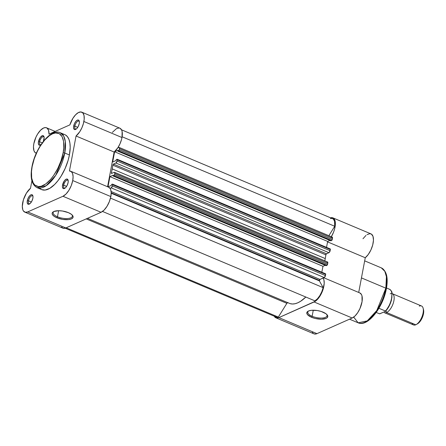 <?xml version="1.0" encoding="UTF-8"?>
<svg xmlns="http://www.w3.org/2000/svg" width="446" height="446" viewBox="0 0 446 446"><rect width="100%" height="100%" fill="white"/><g stroke="black" fill="none" stroke-linecap="round" stroke-linejoin="round"><path stroke-width="0.67" d="M63.7 185.162A4.282 1.923 -67.2 0 0 65.094 188.095A4.282 1.923 112.8 0 1 64.358 188.084A4.282 1.923 112.8 0 1 63.7 185.162L66.588 186.378L63.7 185.162A4.282 1.923 112.8 0 1 67.681 180.19A4.282 1.923 112.8 0 1 68.205 180.708A4.282 1.923 -67.2 0 0 65.841 180.914A4.282 1.923 -67.2 0 0 63.7 185.162L62.535 185.073L63.7 185.162M68.099 182.604A5.14 2.308 112.8 0 1 64.664 188.385A5.14 2.308 112.8 0 1 62.535 185.073L64.503 180.647L66.198 179.18L67.591 179.275L68.221 180.914L68.099 182.604L67.14 185.402L65.568 187.671L64.436 188.502L63.037 188.402L62.407 186.762L62.535 185.073A5.14 2.308 112.8 0 1 65.339 179.749A5.14 2.308 112.8 0 1 68.11 180.195A5.14 2.308 112.8 0 1 68.099 182.604M74.861 126.123A4.282 1.923 -67.2 0 0 76.255 129.05A4.282 1.923 112.8 0 1 75.513 129.039A4.282 1.923 112.8 0 1 74.861 126.123L77.743 127.333L74.861 126.123A4.282 1.923 112.8 0 1 78.836 121.145A4.282 1.923 112.8 0 1 79.36 121.663A4.282 1.923 -67.2 0 0 76.996 121.87A4.282 1.923 -67.2 0 0 74.861 126.123L73.69 126.028L74.861 126.123M79.254 123.559A5.14 2.308 112.8 0 1 75.82 129.34A5.14 2.308 112.8 0 1 73.69 126.028L74.649 123.23L76.221 120.961L77.877 119.985L78.747 120.236L79.377 121.87L79.254 123.559L78.295 126.357L76.723 128.632L75.591 129.457L74.192 129.357L73.562 127.718L73.69 126.028A5.14 2.308 112.8 0 1 76.495 120.704A5.14 2.308 112.8 0 1 79.265 121.15A5.14 2.308 112.8 0 1 79.254 123.559M28.466 200.806A4.282 1.923 -67.2 0 0 29.86 203.733A4.282 1.923 112.8 0 1 29.124 203.722A4.282 1.923 112.8 0 1 28.466 200.806L31.354 202.016L28.466 200.806A4.282 1.923 112.8 0 1 32.447 195.827A4.282 1.923 112.8 0 1 32.971 196.351A4.282 1.923 -67.2 0 0 30.607 196.552A4.282 1.923 -67.2 0 0 28.466 200.806L27.301 200.711L28.466 200.806M32.865 198.241A5.14 2.308 112.8 0 1 29.43 204.023A5.14 2.308 112.8 0 1 27.301 200.711L28.26 197.918L29.832 195.643L31.488 194.668L32.357 194.919L32.987 196.552L32.865 198.241L31.906 201.04L30.334 203.315L29.202 204.14L27.803 204.039L27.173 202.406L27.301 200.711A5.14 2.308 112.8 0 1 30.105 195.387A5.14 2.308 112.8 0 1 32.876 195.833A5.14 2.308 112.8 0 1 32.865 198.241M39.627 141.761A4.282 1.923 -67.2 0 0 40.993 144.699A4.282 1.923 112.8 0 1 40.279 144.682A4.282 1.923 112.8 0 1 39.627 141.761L42.258 142.871L39.627 141.761A4.282 1.923 112.8 0 1 43.602 136.783A4.282 1.923 112.8 0 1 44.126 137.307A4.282 1.923 -67.2 0 0 41.762 137.507A4.282 1.923 -67.2 0 0 39.627 141.761L38.456 141.672L39.627 141.761M44.02 139.202A5.14 2.308 112.8 0 1 43.301 141.488L44.143 137.513L43.825 136.264L42.643 135.623L40.424 137.245L38.456 141.672A5.14 2.308 112.8 0 1 41.261 136.342A5.14 2.308 112.8 0 1 44.031 136.794A5.14 2.308 112.8 0 1 44.02 139.202M40.976 144.721A5.14 2.308 112.8 0 1 40.586 144.978A5.14 2.308 112.8 0 1 38.456 141.672L38.328 143.361L38.958 144.995L39.828 145.245L40.976 144.721M53.91 211.488A9.806 3.78 -169.3 0 0 57.467 216.789L56.854 217.771A10.665 4.109 10.7 0 1 53.425 211.727A10.665 4.109 10.7 0 1 68.394 212.647L71.315 214.258L72.91 216.015L73.127 216.862L72.943 217.642L71.405 218.902L68.528 219.605L62.702 219.393L56.854 217.771L53.933 216.159L52.338 214.409L52.121 213.562L52.305 212.775L53.843 211.515L58.532 210.713L62.546 211.025L68.394 212.647A10.665 4.109 10.7 0 1 72.464 215.323A10.665 4.109 10.7 0 1 69.18 219.516A10.665 4.109 10.7 0 1 56.854 217.771L57.467 216.789A9.806 3.78 10.7 0 1 53.135 212.614A9.806 3.78 10.7 0 1 53.91 211.488M65.384 134.921L67.457 136.693L68.991 139.447L69.91 143.077L70.195 147.436L69.409 154.974L64.754 153.017L65.317 141.538L63.717 136.136L60.188 132.696A29.815 13.402 112.8 0 1 64.754 153.017L69.409 154.974A29.815 13.402 -67.2 0 0 64.843 134.659L60.188 132.696C50.56 128.141 35.201 148.273 31.956 166.826A1.199 0.463 10.7 0 1 32.145 166.637C32.959 159.322 41.01 139.252 52.533 133.811C63.929 129.078 65.172 145.022 63.115 152.889A1.199 0.463 10.7 0 1 64.754 153.017A29.815 13.402 112.8 0 1 37.051 187.66L46.139 185.731L55.694 175.362L64.754 153.017A1.199 0.463 -169.3 0 0 63.115 152.889L63.778 147.96L63.6 141.466L62.05 136.554L59.257 133.638L55.46 132.969L52.533 133.811L49.422 135.651L44.656 140.116L40.151 146.271L37.481 151.06L34.236 158.804L32.145 166.637L31.488 171.565L31.666 178.054L33.216 182.971L34.955 185.157L38.445 186.59L41.238 186.261L45.843 183.869L50.61 179.404L53.665 175.462L57.785 168.465L61.03 160.716L63.115 152.889C62.306 160.203 54.256 180.268 42.732 185.709C31.337 190.442 30.094 174.503 32.145 166.637A1.199 0.463 -169.3 0 0 31.956 166.832A1.199 0.463 -169.3 0 0 32.067 167.077A1.199 0.463 10.7 0 1 31.956 166.832C29.993 177.681 31.688 184.622 37.051 187.66L41.707 189.617A29.815 13.402 -67.2 0 0 69.409 154.974L68.104 160.387L65.094 168.566L61.074 176.192L57.991 180.636L54.73 184.376L49.774 188.34L45.118 190.052L41.695 189.611M58.616 210.713L57.467 216.789L58.616 210.713M62.964 196.268L101.058 212.302A13.709 6.16 -67.2 0 0 110.825 196.58L72.731 180.546A13.709 6.16 112.8 0 1 62.964 196.268L65.986 194.066L68.901 190.303L71.271 185.553L72.731 180.546L73.094 176.7L72.614 173.622L71.354 171.649L69.442 170.98L76.049 136.008L114.143 152.041A13.709 6.16 -67.2 0 0 121.981 137.535L83.887 121.502A13.709 6.16 112.8 0 1 76.049 136.008L79.789 131.681L81.886 127.796L83.402 123.587L84.188 119.322L84.038 115.564L82.911 113L80.949 111.952L78.412 112.559L75.625 114.75L72.949 118.235L69.877 124.874L49.004 134.14L48.569 130.316L47.008 128.041L45.453 127.578L43.613 127.991L40.58 130.199L37.654 133.973L35.981 137.084L33.812 143.768L33.461 146.885L33.941 150.664L34.894 152.337L36.321 153.207A13.709 6.16 112.8 0 1 35.92 153.067A13.709 6.16 112.8 0 1 35.557 138.043A13.709 6.16 112.8 0 1 46.557 127.801A13.709 6.16 112.8 0 1 49.004 134.14L69.877 124.874A13.709 6.16 112.8 0 1 81.791 112.163A13.709 6.16 112.8 0 1 83.887 121.502L121.981 137.535L121.496 139.62L119.98 143.829L117.878 147.715L114.143 152.041L107.581 186.757L114.143 152.041L76.049 136.008L69.442 170.98A13.709 6.16 112.8 0 1 70.635 171.203A13.709 6.16 112.8 0 1 72.731 180.546L110.825 196.58L109.359 201.586L106.99 206.336L104.074 210.099L101.058 212.302L62.964 196.268L27.73 211.911L62.964 196.268M24.764 212.112L62.853 228.146A13.709 6.16 -67.2 0 0 65.824 227.945L27.73 211.911A13.709 6.16 112.8 0 1 24.764 212.112A13.709 6.16 112.8 0 1 22.924 201.559A13.709 6.16 112.8 0 1 30.501 188.268L31.911 180.803L30.501 188.268L26.437 193.118L23.415 199.791L22.3 206.375L22.802 209.765L23.415 210.98L25.26 212.268L27.73 211.911L65.824 227.945L101.058 212.302L65.824 227.945L63.354 228.302L61.509 227.014M62.847 134.185L64.168 134.419M41.166 189.355L40.068 188.597M108.562 187.175L110.168 188.513L110.708 189.656L111.182 192.733L110.825 196.58A13.709 6.16 -67.2 0 0 108.724 187.236L70.635 171.203M112.342 132.39L116.506 128.593L119.043 127.985L120.113 128.303L121.68 130.143L122.132 131.598L121.981 137.535A13.709 6.16 -67.2 0 0 119.879 128.192L81.791 112.163M72.096 214.922A9.806 3.78 10.7 0 1 72.408 216.254A9.806 3.78 10.7 0 1 57.467 216.789A9.806 3.78 -169.3 0 0 68.439 218.445A9.806 3.78 -169.3 0 0 72.096 214.922M112.492 184.114L112.325 184.137A0.859 0.385 112.8 0 1 112.509 184.12L325.541 273.788A0.859 0.385 -67.2 0 1 325.675 274.374L112.643 184.705L112.492 184.114A0.859 0.385 112.8 0 1 112.643 184.705L112.414 185.91L325.446 275.578A1.712 0.769 -67.2 0 1 324.225 277.546L111.193 187.877L112.414 185.91A1.712 0.769 112.8 0 1 111.193 187.877L110.073 188.374L111.193 187.877L324.225 277.546L319.983 279.425L111.11 191.507L319.983 279.425A0.859 0.385 -67.2 0 0 319.375 280.411L111.188 192.778L319.375 280.411A0.859 0.385 -67.2 0 0 319.403 280.896L111.182 193.252L319.403 280.896L319.983 279.425L324.604 277.267L325.675 274.374L112.643 184.705L112.414 185.91L325.446 275.578L325.697 274.095L325.357 273.805M117.209 159.261L330.241 248.929A0.859 0.385 -67.2 0 1 330.369 249.515L117.343 159.846L117.025 159.272A0.859 0.385 112.8 0 1 117.209 159.261A0.859 0.385 112.8 0 1 117.343 159.846L117.114 161.051L330.146 250.719A1.712 0.769 -67.2 0 1 328.925 252.681L115.893 163.013L117.114 161.051A1.712 0.769 112.8 0 1 115.893 163.013L113.446 164.1L112.821 165.165A38.557 17.333 -67.2 0 1 112.23 168.911A38.557 17.333 112.8 0 1 111.389 172.764L111.684 173.422L114.131 172.334L111.684 173.422A0.859 0.385 112.8 0 1 111.5 173.433A0.859 0.385 112.8 0 1 111.389 172.764A38.557 17.333 -67.2 0 0 112.23 168.911L325.262 258.58A38.557 17.333 -67.2 0 1 324.794 260.826A38.557 17.333 -67.2 0 0 325.262 258.58A38.557 17.333 -67.2 0 0 325.853 254.833L112.821 165.165A38.557 17.333 112.8 0 1 112.23 168.911L325.262 258.58A38.557 17.333 -67.2 0 0 325.853 254.833L112.821 165.165A0.859 0.385 112.8 0 1 113.446 164.1L326.478 253.768A0.859 0.385 -67.2 0 0 325.853 254.833L326.478 253.768L113.446 164.1L115.893 163.013L328.925 252.681L326.478 253.768L329.299 252.408L330.369 249.515L117.343 159.846L117.114 161.051L330.146 250.719L330.391 249.23L330.057 248.94M314.96 300.872A12.85 5.776 -67.2 0 0 323.138 287.631L110.48 198.119L323.138 287.631L319.403 280.896L323.138 287.631L321.789 291.745L319.815 295.609L317.446 298.775L314.96 300.872L102.513 211.449L314.96 300.872M112.325 184.137L111.539 184.482L111.372 185.38L111.539 184.482L112.325 184.137M111.372 185.38L107.982 186.88L109.922 176.627L322.954 266.295L321.834 272.227L322.954 266.295L325.223 265.286L322.954 266.295L109.922 176.627L113.306 175.122L109.922 176.627L107.982 186.88L111.372 185.38M114.499 172.312L327.531 261.98A1.712 0.769 -67.2 0 1 327.793 263.151L114.761 173.477L114.7 172.502L114.131 172.334A1.712 0.769 112.8 0 1 114.499 172.312A1.712 0.769 112.8 0 1 114.761 173.477L114.538 174.681L327.565 264.35A0.859 0.385 -67.2 0 1 326.957 265.337L113.925 175.668L114.538 174.681A0.859 0.385 112.8 0 1 113.925 175.668L113.139 176.014L113.306 175.122L113.139 176.014L326.171 265.688L326.957 265.337L113.925 175.668L113.139 176.014L326.171 265.688L327.325 264.963L327.793 263.151L114.761 173.477L114.538 174.681L327.565 264.35L327.804 262.354L327.163 262.008M111.389 172.764L112.303 173.148L111.389 172.764M117.025 159.272L116.233 159.623L116.066 160.515L116.233 159.623L117.025 159.272M116.066 160.515L112.682 162.021L114.622 151.763L112.682 162.021L116.066 160.515M326.528 247.368L327.648 241.431L114.622 151.763L327.648 241.431L329.917 240.427L327.648 241.431L326.528 247.368M119.199 147.453L332.231 237.121A1.712 0.769 -67.2 0 1 332.493 238.287L119.461 148.618L119.4 147.643L118.826 147.475A1.712 0.769 112.8 0 1 119.199 147.453A1.712 0.769 112.8 0 1 119.461 148.618L119.233 149.823L332.264 239.491A0.859 0.385 -67.2 0 1 331.657 240.472L118.625 150.804L119.233 149.823A0.859 0.385 112.8 0 1 118.625 150.804L117.833 151.155L118.006 150.263L114.622 151.763L118.006 150.263L117.833 151.155L330.865 240.823L331.657 240.472L118.625 150.804L117.833 151.155L330.865 240.823L332.025 240.104L332.493 238.287L119.461 148.618L119.233 149.823L332.264 239.491L332.499 237.495L331.857 237.144M118.826 147.475L117.705 147.972L118.826 147.475M332.56 218.646L333.402 219.192L334.545 221.261L334.734 226.267L328.869 235.705L334.734 226.267L122.109 136.771L334.734 226.267A12.85 5.776 -67.2 0 0 332.577 218.651L121.524 129.814M276.236 317.034L278.321 317.084L66.175 227.789L278.321 317.084L286.856 303.341L278.321 317.084A12.85 5.776 -67.2 0 1 276.219 317.028L65.161 228.19M86.217 218.891L286.856 303.341L86.217 218.891M287.971 302.572A1.712 0.769 -67.2 0 0 286.856 303.341L287.782 302.544M87.438 218.35L289.443 303.375A38.557 17.333 -67.2 0 0 305.839 297.03L300.649 301.24L297.794 302.801L295.051 303.726L292.481 304.005L290.129 303.626M331.579 218.445L330.475 218.596M274.73 315.606L275.399 316.487M312.128 316.281A9.806 3.78 -169.3 0 0 323.105 317.942A9.806 3.78 -169.3 0 0 326.756 314.419A9.806 3.78 10.7 0 1 327.069 315.751A9.806 3.78 10.7 0 1 312.128 316.281L313.276 310.21L312.128 316.281A9.806 3.78 10.7 0 1 307.801 312.105A9.806 3.78 10.7 0 1 308.576 310.979A9.806 3.78 -169.3 0 0 312.128 316.281L311.52 317.268L312.128 316.281M323.055 312.144A10.665 4.109 10.7 0 1 327.124 314.82A10.665 4.109 10.7 0 1 323.841 319.013A10.665 4.109 10.7 0 1 311.52 317.268L307.612 314.781L306.781 313.053L307.55 311.581L308.509 311.007L311.386 310.31L317.206 310.522L321.232 311.47L325.976 313.755L327.576 315.506L327.793 316.353L327.024 317.831L326.065 318.399L321.382 319.202L315.316 318.483L311.52 317.268A10.665 4.109 10.7 0 1 308.086 311.219A10.665 4.109 10.7 0 1 323.055 312.144M364.677 260.86L381.285 267.856C386.649 270.889 388.343 277.836 386.381 288.685A1.199 0.463 -169.3 0 0 385.851 288.172L376.792 310.522L367.236 320.891L358.149 322.815A29.815 13.402 -67.2 0 0 385.851 288.172L361.455 277.903L385.851 288.172A29.815 13.402 -67.2 0 0 381.285 267.856L384.814 271.296L386.414 276.698L385.851 288.172A1.199 0.463 10.7 0 1 386.381 288.679A1.199 0.463 10.7 0 1 386.191 288.874L383.136 299.327L378.186 309.24L372.103 317.095L367.342 320.897M275.884 317.814L313.978 333.848A13.709 6.16 -67.2 0 0 316.944 333.647L278.856 317.613A13.709 6.16 112.8 0 1 275.884 317.814A13.709 6.16 112.8 0 1 274.24 316.197L276.197 317.926L278.856 317.613L315.456 301.178L319.576 296.69L322.798 290.156L324.197 283.45L323.896 279.843L323.105 278.042A13.709 6.16 112.8 0 1 322.547 290.859A13.709 6.16 112.8 0 1 314.09 301.97L278.856 317.613L316.944 333.647L315.545 334.048L313.956 333.842M331.133 237.038L333.524 232.277L334.628 228.91L335.347 222.716L334.907 220.324L333.97 218.629L332.593 217.754L330.603 217.821A13.709 6.16 112.8 0 1 332.911 217.865A13.709 6.16 112.8 0 1 331.317 236.737M359.771 292.911L361.466 294.516L361.985 295.876L362.063 301.613L359.983 308.487L357.67 312.724L354.955 316.041L352.178 318.004L316.944 333.647L352.178 318.004L314.09 301.97L352.178 318.004A13.709 6.16 -67.2 0 0 361.243 305.114A13.709 6.16 -67.2 0 0 359.844 292.938L323.757 277.752M313.22 333.379L312.39 332.331M362.988 238.738L365.999 235.404M367.013 234.657L369.857 233.671L371.423 234.117L373.001 236.358L373.458 240.16L372.717 244.943L370.899 249.966L368.285 254.465L365.263 257.743L358.707 292.459L365.263 257.743A13.709 6.16 -67.2 0 0 372.839 244.453A13.709 6.16 -67.2 0 0 371.005 233.899L332.911 217.865M386.671 277.457L386.888 279.469M386.944 281.638L386.598 286.365M327.565 241.877L365.263 257.743L327.565 241.877M386.381 288.685C383.136 307.238 367.777 327.37 358.149 322.815L353.689 317.112M385.807 310.946A2.302 1.856 -113.9 0 1 386.582 312.495A2.302 1.856 66.1 0 0 385.901 311.04M390.205 293.803A10.28 4.622 112.8 0 1 393.885 300.794A10.28 4.622 112.8 0 1 386.582 312.495A10.28 4.622 112.8 0 1 384.352 312.652L413.537 324.933A10.28 4.622 -67.2 0 0 415.767 324.783L386.582 312.495L415.767 324.783A10.28 4.622 112.8 0 1 412.093 323.233M386.219 310.36L390.044 304.055M391.309 300.42L391.973 296.897M391.978 293.819L391.727 292.537M379.836 313.783L385.121 311.514L379.613 313.806L376.201 312.473M385.545 311.174L385.422 311.018A13.28 5.971 -67.2 0 0 391.571 298.335A13.28 5.971 -67.2 0 0 389.542 289.27A13.28 5.971 -67.2 0 0 389.531 289.264L386.509 287.993L389.531 289.264A13.28 5.971 112.8 0 1 391.577 298.318A13.28 5.971 112.8 0 1 385.422 311.018L378.927 308.286L385.422 311.018L385.121 311.514L385.467 311.308M417.149 324.002L420.076 321.454L422.535 317.05L423.689 312.272L423.505 309.635A8.892 3.997 -67.2 0 1 417.545 323.802L416.224 324.549A10.28 4.622 112.8 0 1 415.767 324.783A10.28 4.622 -67.2 0 0 422.563 315.11A10.28 4.622 -67.2 0 0 421.515 305.984L392.329 293.697A10.28 4.622 112.8 0 1 393.378 302.828A10.28 4.622 112.8 0 1 386.582 312.495M419.29 306.134A10.28 4.622 112.8 0 1 423.12 308.169A10.28 4.622 112.8 0 1 416.224 324.549M380.176 313.7L379.435 313.8L380.176 313.7M35.931 153.073L36.31 153.234M46.557 127.801L55.142 131.414M324.532 263.107L114.533 174.709M358.149 322.815L349.525 319.185M386.509 287.993L389.542 289.27C391.376 290.708 392.19 291.974 391.989 293.061L391.499 299.929C390.267 304.523 388.26 308.314 385.472 311.297M423.12 308.169L423.505 309.641"/></g></svg>

